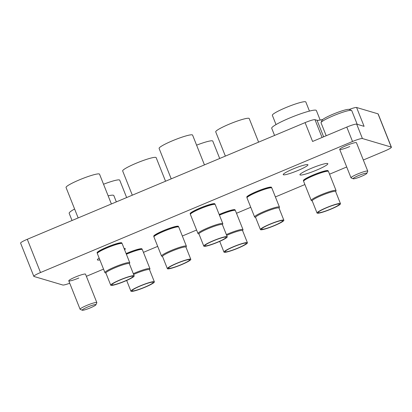 <?xml version="1.0" encoding="UTF-8"?>
<svg xmlns="http://www.w3.org/2000/svg" width="412" height="412" viewBox="0 0 412 412"><rect width="100%" height="100%" fill="white"/><g stroke="black" fill="none" stroke-linecap="round" stroke-linejoin="round"><path stroke-width="0.62" d="M121.7 243.348A13.302 1.622 158.3 0 0 121.828 242.946A13.302 1.622 158.3 0 0 106.981 247.133A13.302 1.622 158.3 0 0 97.103 252.788A13.302 1.622 158.3 0 0 97.469 252.989M141.882 249.332A13.302 1.622 158.3 0 0 142.011 248.93A13.302 1.622 158.3 0 0 127.164 253.112A13.302 1.622 158.3 0 0 126.113 253.56M178.319 226.796A13.302 1.622 158.3 0 0 178.447 226.399A13.302 1.622 158.3 0 0 163.6 230.581A13.302 1.622 158.3 0 0 153.722 236.236A13.302 1.622 158.3 0 0 154.088 236.442M234.938 210.249A13.302 1.622 158.3 0 0 235.067 209.852A13.302 1.622 158.3 0 0 220.219 214.034A13.302 1.622 158.3 0 0 219.174 214.482M214.755 204.264A13.302 1.622 158.3 0 0 214.884 203.868A13.302 1.622 158.3 0 0 200.036 208.05A13.302 1.622 158.3 0 0 190.159 213.704A13.302 1.622 158.3 0 0 190.524 213.905M271.374 187.718A13.302 1.622 158.3 0 0 271.503 187.316A13.302 1.622 158.3 0 0 256.655 191.503A13.302 1.622 158.3 0 0 246.778 197.157A13.302 1.622 158.3 0 0 247.148 197.358M327.993 171.171A13.302 1.622 158.3 0 0 328.122 170.769A13.302 1.622 158.3 0 0 313.28 174.951A13.302 1.622 158.3 0 0 303.402 180.611A13.302 1.622 158.3 0 0 303.768 180.811M293.097 168.972A13.302 1.622 158.3 0 0 283.214 174.626A13.302 1.622 158.3 0 0 298.061 170.444A13.302 1.622 158.3 0 0 307.939 164.785A13.302 1.622 158.3 0 0 293.097 168.972M99.874 259.915A15.017 1.828 -21.7 0 1 97.392 259.859A15.017 1.828 -21.7 0 1 99.158 258.113M316.684 170.079A15.017 1.828 -21.7 0 1 299.926 174.801A15.017 1.828 -21.7 0 1 311.075 168.42A15.017 1.828 -21.7 0 1 327.834 163.698A15.017 1.828 -21.7 0 1 316.684 170.079M351.173 177.917A9.013 1.097 -21.7 0 1 351.127 177.902A9.013 1.097 -21.7 0 1 351.014 177.804A9.013 1.097 -21.7 0 1 358.337 173.71A9.013 1.097 -21.7 0 1 367.592 171.021A9.013 1.097 -21.7 0 1 367.756 171.14L356.447 142.722A9.013 1.097 158.3 0 0 346.394 145.554A9.013 1.097 158.3 0 0 339.704 149.386A9.013 1.097 158.3 0 0 349.757 146.554M80.247 309.371A9.013 1.097 -21.7 0 1 80.201 309.35A9.013 1.097 -21.7 0 1 80.088 309.252A9.013 1.097 -21.7 0 1 87.411 305.158A9.013 1.097 -21.7 0 1 96.671 302.475A9.013 1.097 -21.7 0 1 96.83 302.588L85.521 274.171A9.013 1.097 158.3 0 0 75.468 277.003A9.013 1.097 158.3 0 0 68.778 280.835A9.013 1.097 158.3 0 0 78.836 278.002M33.825 276.354L20.6 243.121A9.013 1.097 -21.7 0 1 27.29 239.29L305.091 122.621L312.584 141.455L346.796 127.087A9.013 1.097 -21.7 0 1 356.689 124.141L362.421 138.54A9.013 1.097 158.3 0 0 352.528 141.491L40.515 272.528A9.013 1.097 158.3 0 0 33.825 276.354A9.013 1.097 158.3 0 0 33.985 276.473L62.804 285.016A9.013 1.097 158.3 0 0 69.736 283.235M124.105 248.513A15.017 1.828 -21.7 0 1 125.3 248.755A15.017 1.828 -21.7 0 1 124.599 249.749M349.242 109.438A9.013 1.097 -21.7 0 1 356.596 107.496L378.015 113.846A9.013 1.097 -21.7 0 1 378.175 113.964L391.4 147.202A9.013 1.097 158.3 0 1 384.71 151.029L363.327 160.011M346.708 166.989L329.554 174.194M304.901 184.545L275.396 196.936M250.748 207.293L236.493 213.277M196.591 230.035L182.341 236.019M157.693 246.371L143.438 252.355M103.536 269.113L86.376 276.318M391.4 147.202A9.013 1.097 158.3 0 0 391.24 147.084L378.015 113.846M362.421 138.54L391.24 147.084M356.689 124.141L364.09 126.335L356.596 107.496M305.091 122.621A9.013 1.097 -21.7 0 1 314.984 119.671L322.066 137.474M322.828 119.434A19.524 2.379 -21.7 0 1 317.06 120.289L314.984 119.671M95.79 304.586A7.39 0.901 158.3 0 0 87.777 306.966A7.39 0.901 158.3 0 0 82.282 310.231A7.39 0.901 158.3 0 0 82.323 310.246A7.39 0.901 158.3 0 0 89.492 308.212A7.39 0.901 158.3 0 0 95.908 304.808A7.39 0.901 158.3 0 0 95.79 304.586M96.83 302.588A9.013 1.097 -21.7 0 1 96.82 302.738L95.908 304.808M321.066 122.524L322.081 120.227A14.719 1.792 -21.7 0 1 334.858 113.449A14.719 1.792 -21.7 0 1 349.139 109.401A14.719 1.792 -21.7 0 1 349.216 109.427L351.534 110.401A16.516 2.014 158.3 0 0 351.446 110.37A16.516 2.014 158.3 0 0 335.414 114.917A16.516 2.014 158.3 0 0 321.066 122.524A16.516 2.014 158.3 0 0 321.046 122.802L326.191 135.744M366.711 173.138A7.39 0.901 158.3 0 0 358.703 175.512A7.39 0.901 158.3 0 0 353.208 178.777A7.39 0.901 158.3 0 0 353.244 178.793A7.39 0.901 158.3 0 0 360.418 176.758A7.39 0.901 158.3 0 0 366.834 173.359A7.39 0.901 158.3 0 0 366.711 173.138M357.194 124.285L351.74 110.586A16.516 2.014 158.3 0 0 351.534 110.401M367.756 171.14A9.013 1.097 -21.7 0 1 367.741 171.289L366.834 173.359M116.344 201.89L113.83 195.566A24.025 2.93 158.3 0 0 113.403 195.257A24.025 2.93 158.3 0 0 108.155 195.839M74.603 209.002A24.025 2.93 158.3 0 0 69.18 213.339L72.033 220.497M140.523 285.902A11.412 1.391 -21.7 0 1 153.223 282.261A11.412 1.391 -21.7 0 1 144.787 287.164A11.412 1.391 -21.7 0 1 132.036 290.692A11.412 1.391 -21.7 0 1 140.523 285.902M145.009 287.231A12.612 1.535 -21.7 0 1 130.934 291.196A12.612 1.535 -21.7 0 1 140.301 285.835A12.612 1.535 -21.7 0 1 154.376 281.87A12.612 1.535 -21.7 0 1 145.009 287.231M133.617 274.438A12.612 1.535 -21.7 0 1 135.45 273.65A12.612 1.535 -21.7 0 1 149.525 269.68L154.376 281.87M133.303 273.661A13.364 1.627 -21.7 0 1 135.033 272.914A13.364 1.627 -21.7 0 1 149.947 268.712A13.364 1.627 -21.7 0 1 149.927 268.933L149.561 269.772M126.386 254.245A13.364 1.627 -21.7 0 1 127.426 253.802A13.364 1.627 -21.7 0 1 142.176 249.451A13.364 1.627 -21.7 0 1 142.341 249.6L149.947 268.712M126.149 253.643A12.612 1.535 -21.7 0 1 127.293 253.153A12.612 1.535 -21.7 0 1 141.208 249.044L142.176 249.451M126.644 197.564L119.717 180.162A18.02 2.194 158.3 0 0 103.541 184.241M326.639 207.741A11.412 1.391 -21.7 0 1 339.339 204.1A11.412 1.391 -21.7 0 1 330.898 209.002A11.412 1.391 -21.7 0 1 318.152 212.53A11.412 1.391 -21.7 0 1 326.639 207.741M331.124 209.069A12.612 1.535 -21.7 0 1 317.049 213.035A12.612 1.535 -21.7 0 1 326.412 207.674A12.612 1.535 -21.7 0 1 340.487 203.708A12.612 1.535 -21.7 0 1 331.124 209.069M317.049 213.035L312.198 200.85A12.612 1.535 -21.7 0 1 321.561 195.489A12.612 1.535 -21.7 0 1 335.636 191.518L340.487 203.708M312.234 200.938L311.395 200.582A13.364 1.627 -21.7 0 1 311.225 200.433A13.364 1.627 -21.7 0 1 321.149 194.752A13.364 1.627 -21.7 0 1 336.058 190.55A13.364 1.627 -21.7 0 1 336.038 190.771L335.672 191.611M311.225 200.433L303.618 181.321A13.364 1.627 -21.7 0 1 303.639 181.1A13.364 1.627 -21.7 0 1 313.542 175.641A13.364 1.627 -21.7 0 1 328.287 171.289A13.364 1.627 -21.7 0 1 328.457 171.438L336.058 190.55M303.639 181.1L304.061 180.142A12.612 1.535 -21.7 0 1 313.408 174.992A12.612 1.535 -21.7 0 1 327.324 170.882L328.287 171.289M309.448 111.085L305.833 102.001A18.02 2.194 158.3 0 0 285.722 107.666A18.02 2.194 158.3 0 0 272.347 115.324L276.025 124.579M270.014 224.288A11.412 1.391 -21.7 0 1 282.72 220.647A11.412 1.391 -21.7 0 1 274.279 225.549A11.412 1.391 -21.7 0 1 261.532 229.077A11.412 1.391 -21.7 0 1 270.014 224.288M274.5 225.616A12.612 1.535 -21.7 0 1 260.425 229.582A12.612 1.535 -21.7 0 1 269.793 224.221A12.612 1.535 -21.7 0 1 283.868 220.255A12.612 1.535 -21.7 0 1 274.5 225.616M260.425 229.582L255.579 217.397A12.612 1.535 -21.7 0 1 264.942 212.036A12.612 1.535 -21.7 0 1 279.017 208.07L283.868 220.255M255.615 217.485L254.77 217.129A13.364 1.627 -21.7 0 1 254.606 216.985A13.364 1.627 -21.7 0 1 264.53 211.299A13.364 1.627 -21.7 0 1 279.439 207.102A13.364 1.627 -21.7 0 1 279.418 207.324L279.053 208.158M254.606 216.985L246.999 197.873A13.364 1.627 -21.7 0 1 247.02 197.647A13.364 1.627 -21.7 0 1 256.923 192.193A13.364 1.627 -21.7 0 1 271.668 187.841A13.364 1.627 -21.7 0 1 271.832 187.99L279.439 207.102M247.02 197.647L247.442 196.689A12.612 1.535 -21.7 0 1 256.789 191.539A12.612 1.535 -21.7 0 1 270.705 187.434L271.668 187.841M258.602 142.145L249.214 118.548A18.02 2.194 158.3 0 0 229.103 124.213A18.02 2.194 158.3 0 0 215.723 131.876L225.369 156.102M213.395 240.84A11.412 1.391 -21.7 0 1 226.095 237.194A11.412 1.391 -21.7 0 1 217.66 242.102A11.412 1.391 -21.7 0 1 204.913 245.629A11.412 1.391 -21.7 0 1 213.395 240.84M217.881 242.168A12.612 1.535 -21.7 0 1 203.806 246.134A12.612 1.535 -21.7 0 1 213.174 240.773A12.612 1.535 -21.7 0 1 227.249 236.807A12.612 1.535 -21.7 0 1 217.881 242.168M203.806 246.134L198.96 233.949A12.612 1.535 -21.7 0 1 208.323 228.583A12.612 1.535 -21.7 0 1 222.398 224.617L227.249 236.807M198.991 234.037L198.151 233.681A13.364 1.627 -21.7 0 1 197.987 233.532A13.364 1.627 -21.7 0 1 207.905 227.851A13.364 1.627 -21.7 0 1 222.82 223.649A13.364 1.627 -21.7 0 1 222.799 223.87L222.434 224.705M197.987 233.532L190.38 214.42A13.364 1.627 -21.7 0 1 190.401 214.199A13.364 1.627 -21.7 0 1 200.304 208.74A13.364 1.627 -21.7 0 1 215.049 204.388A13.364 1.627 -21.7 0 1 215.213 204.537L222.82 223.649M190.401 214.199L190.818 213.241A12.612 1.535 -21.7 0 1 200.165 208.091A12.612 1.535 -21.7 0 1 214.085 203.981L215.049 204.388M204.445 164.888L192.589 135.095A18.02 2.194 158.3 0 0 172.484 140.765A18.02 2.194 158.3 0 0 159.104 148.423L171.212 178.849M233.578 246.819A11.412 1.391 -21.7 0 1 246.283 243.178A11.412 1.391 -21.7 0 1 237.842 248.086A11.412 1.391 -21.7 0 1 225.096 251.608A11.412 1.391 -21.7 0 1 233.578 246.819M238.064 248.148A12.612 1.535 -21.7 0 1 223.989 252.118A12.612 1.535 -21.7 0 1 233.357 246.752A12.612 1.535 -21.7 0 1 247.432 242.786A12.612 1.535 -21.7 0 1 238.064 248.148M226.672 235.36A12.612 1.535 -21.7 0 1 228.506 234.567A12.612 1.535 -21.7 0 1 242.58 230.602L247.432 242.786M226.363 234.577A13.364 1.627 -21.7 0 1 228.088 233.836A13.364 1.627 -21.7 0 1 243.003 229.633A13.364 1.627 -21.7 0 1 242.982 229.855L242.617 230.689M219.447 215.167A13.364 1.627 -21.7 0 1 220.487 214.724A13.364 1.627 -21.7 0 1 235.231 210.372A13.364 1.627 -21.7 0 1 235.396 210.522L243.003 229.633M219.205 214.559A12.612 1.535 -21.7 0 1 220.348 214.07A12.612 1.535 -21.7 0 1 234.268 209.965L235.231 210.372M219.699 158.481L212.772 141.079A18.02 2.194 158.3 0 0 196.596 145.163M176.959 263.371A11.412 1.391 -21.7 0 1 189.659 259.73A11.412 1.391 -21.7 0 1 181.223 264.633A11.412 1.391 -21.7 0 1 168.477 268.161A11.412 1.391 -21.7 0 1 176.959 263.371M181.445 264.7A12.612 1.535 -21.7 0 1 167.37 268.665A12.612 1.535 -21.7 0 1 176.738 263.304A12.612 1.535 -21.7 0 1 190.813 259.339A12.612 1.535 -21.7 0 1 181.445 264.7M167.37 268.665L162.519 256.48A12.612 1.535 -21.7 0 1 171.886 251.114A12.612 1.535 -21.7 0 1 185.961 247.148L190.813 259.339M162.555 256.568L161.715 256.213A13.364 1.627 -21.7 0 1 161.55 256.063A13.364 1.627 -21.7 0 1 171.469 250.383A13.364 1.627 -21.7 0 1 186.384 246.18A13.364 1.627 -21.7 0 1 186.363 246.402L185.997 247.236M161.55 256.063L153.944 236.952A13.364 1.627 -21.7 0 1 153.964 236.73A13.364 1.627 -21.7 0 1 163.868 231.271A13.364 1.627 -21.7 0 1 178.612 226.919A13.364 1.627 -21.7 0 1 178.777 227.069L186.384 246.18M153.964 236.73L154.382 235.772A12.612 1.535 -21.7 0 1 163.729 230.622A12.612 1.535 -21.7 0 1 177.644 226.512L178.612 226.919M165.547 181.228L156.153 157.631A18.02 2.194 158.3 0 0 136.048 163.296A18.02 2.194 158.3 0 0 122.668 170.954L132.309 195.185M120.34 279.918A11.412 1.391 -21.7 0 1 133.04 276.277A11.412 1.391 -21.7 0 1 124.599 281.18A11.412 1.391 -21.7 0 1 111.853 284.707A11.412 1.391 -21.7 0 1 120.34 279.918M124.826 281.247A12.612 1.535 -21.7 0 1 110.751 285.212A12.612 1.535 -21.7 0 1 120.119 279.851A12.612 1.535 -21.7 0 1 134.194 275.886A12.612 1.535 -21.7 0 1 124.826 281.247M110.751 285.212L105.899 273.027A12.612 1.535 -21.7 0 1 115.267 267.666A12.612 1.535 -21.7 0 1 129.342 263.701L134.194 275.886M105.935 273.115L105.096 272.759A13.364 1.627 -21.7 0 1 104.926 272.61A13.364 1.627 -21.7 0 1 114.85 266.93A13.364 1.627 -21.7 0 1 129.765 262.727A13.364 1.627 -21.7 0 1 129.744 262.954L129.378 263.788M104.926 272.61L97.325 253.504A13.364 1.627 -21.7 0 1 97.345 253.277A13.364 1.627 -21.7 0 1 107.244 247.818A13.364 1.627 -21.7 0 1 121.988 243.471A13.364 1.627 -21.7 0 1 122.158 243.621L129.765 262.727M97.345 253.277L97.762 252.319A12.612 1.535 -21.7 0 1 107.11 247.169A12.612 1.535 -21.7 0 1 121.025 243.065L121.988 243.471M111.389 203.971L99.534 174.178A18.02 2.194 158.3 0 0 79.428 179.843A18.02 2.194 158.3 0 0 66.049 187.501L78.156 217.927M320.165 120.062L316.364 110.509A24.025 2.93 158.3 0 0 315.937 110.2A24.025 2.93 158.3 0 0 291.248 117.363A24.025 2.93 158.3 0 0 271.719 128.276L274.567 135.44M27.29 239.29L40.515 272.528M352.528 141.491L346.796 127.087M323.636 136.815L317.06 120.289M82.282 310.231L80.201 309.35M80.088 309.252L68.778 280.835M353.208 178.777L351.127 177.902M351.014 177.804L339.704 149.386M130.934 291.196L126.659 280.454M141.357 249.106L141.275 248.704M303.994 180.286L303.783 179.936M327.468 170.944L327.386 170.542M247.375 196.833L247.159 196.488M270.849 187.496L270.766 187.094M190.756 213.385L190.54 213.035M214.23 204.043L214.147 203.641M223.989 252.118L219.714 241.375M234.413 210.027L234.33 209.626M154.32 235.916L154.103 235.566M177.793 226.574L177.711 226.173M97.701 252.463L97.484 252.118M121.174 243.126L121.087 242.725"/></g></svg>
